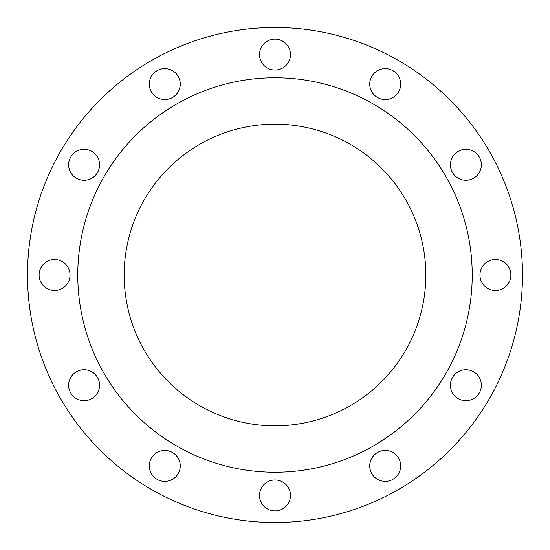 <?xml version="1.0" encoding="UTF-8"?>
<svg xmlns="http://www.w3.org/2000/svg" width="550" height="550" viewBox="0 0 550 550"><rect width="100%" height="100%" fill="white"/><g stroke="black" fill="none" stroke-linecap="round" stroke-linejoin="round"><path stroke-width="0.82" d="M149.318 84.102A15.469 15.469 0 0 0 164.787 99.571A15.469 15.469 0 0 0 180.256 84.102A15.469 15.469 0 0 0 164.787 68.633A15.469 15.469 0 0 0 149.318 84.102M259.531 54.574A15.469 15.469 0 0 0 275 70.036A15.469 15.469 0 0 0 290.469 54.574A15.469 15.469 0 0 0 275 39.105A15.469 15.469 0 0 0 259.531 54.574M369.744 84.102A15.469 15.469 0 0 0 385.213 99.571A15.469 15.469 0 0 0 400.682 84.102A15.469 15.469 0 0 0 385.213 68.633A15.469 15.469 0 0 0 369.744 84.102M450.429 164.787A15.469 15.469 0 0 0 465.898 180.256A15.469 15.469 0 0 0 481.367 164.787A15.469 15.469 0 0 0 465.898 149.318A15.469 15.469 0 0 0 450.429 164.787M479.957 275A15.469 15.469 0 0 0 495.426 290.469A15.469 15.469 0 0 0 510.895 275A15.469 15.469 0 0 0 495.426 259.531A15.469 15.469 0 0 0 479.957 275M450.429 385.213A15.469 15.469 0 0 0 465.898 400.682A15.469 15.469 0 0 0 481.367 385.213A15.469 15.469 0 0 0 465.898 369.744A15.469 15.469 0 0 0 450.429 385.213M369.744 465.898A15.469 15.469 0 0 0 385.213 481.367A15.469 15.469 0 0 0 400.682 465.898A15.469 15.469 0 0 0 385.213 450.429A15.469 15.469 0 0 0 369.744 465.898M259.531 495.426A15.469 15.469 0 0 0 275 510.895A15.469 15.469 0 0 0 290.469 495.426A15.469 15.469 0 0 0 275 479.957A15.469 15.469 0 0 0 259.531 495.426M149.318 465.898A15.469 15.469 0 0 0 164.787 481.367A15.469 15.469 0 0 0 180.256 465.898A15.469 15.469 0 0 0 164.787 450.429A15.469 15.469 0 0 0 149.318 465.898M68.633 385.213A15.469 15.469 0 0 0 84.102 400.682A15.469 15.469 0 0 0 99.571 385.213A15.469 15.469 0 0 0 84.102 369.744A15.469 15.469 0 0 0 68.633 385.213M68.633 164.787A15.469 15.469 0 0 0 84.102 180.256A15.469 15.469 0 0 0 99.571 164.787A15.469 15.469 0 0 0 84.102 149.318A15.469 15.469 0 0 0 68.633 164.787M39.105 275A15.469 15.469 0 0 0 54.574 290.469A15.469 15.469 0 0 0 70.036 275A15.469 15.469 0 0 0 54.574 259.531A15.469 15.469 0 0 0 39.105 275M522.5 275A247.5 247.5 0 0 0 275 27.5A247.5 247.5 0 0 0 27.5 275A247.5 247.5 0 0 0 275 522.5A247.5 247.5 0 0 0 522.5 275M472.23 275A197.23 197.23 0 0 0 275 77.77A197.23 197.23 0 0 0 77.77 275A197.23 197.23 0 0 0 275 472.23A197.23 197.23 0 0 0 472.23 275M124.176 275A150.824 150.824 0 0 0 275 425.824A150.824 150.824 0 0 0 425.824 275A150.824 150.824 0 0 0 275 124.176A150.824 150.824 0 0 0 124.176 275"/></g></svg>
